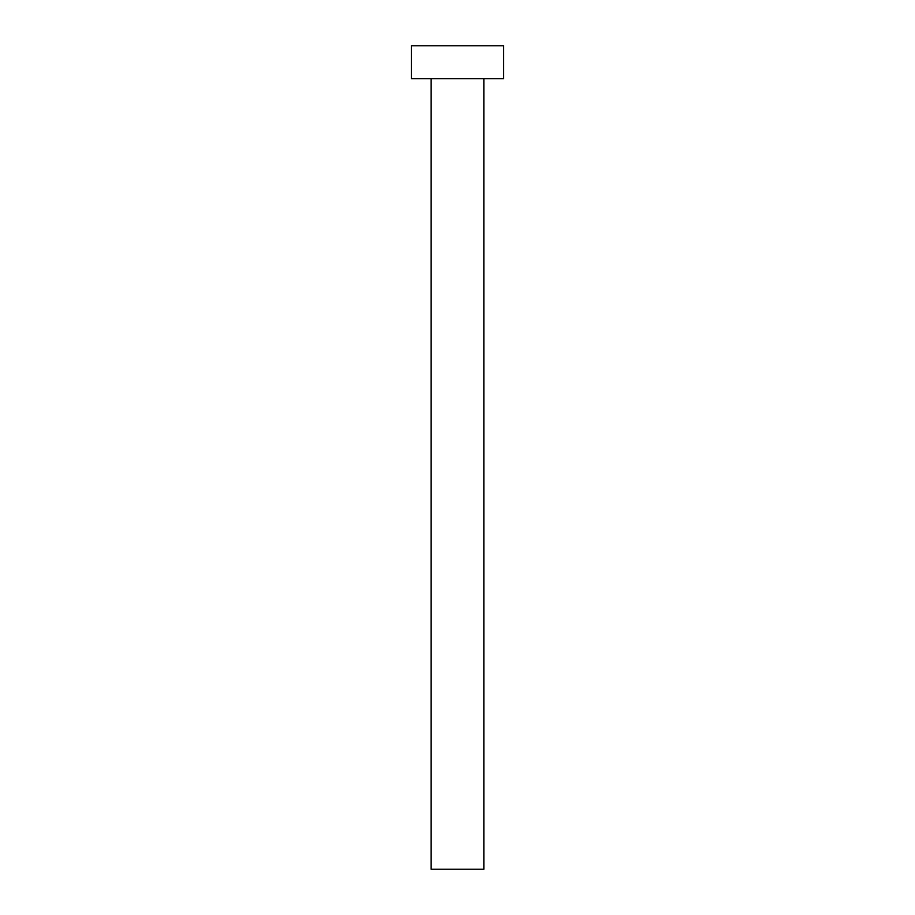 <?xml version="1.0" encoding="UTF-8"?>
<svg xmlns="http://www.w3.org/2000/svg" width="915" height="915" viewBox="0 0 915 915"><rect width="100%" height="100%" fill="white"/><g stroke="black" fill="none" stroke-linecap="round" stroke-linejoin="round"><path stroke-width="1.37" d="M431.148 78.69L431.148 869.25L483.852 869.25L483.852 78.69L483.852 869.25L431.148 869.25L431.148 78.69M411.384 45.75L411.384 78.69L503.616 78.69L503.616 45.75L411.384 45.75L411.384 78.69L503.616 78.69L503.616 45.75L411.384 45.75"/></g></svg>
